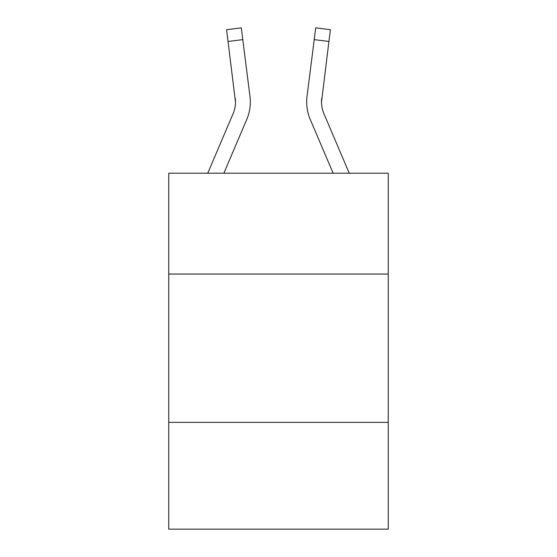 <?xml version="1.0" encoding="UTF-8"?>
<svg xmlns="http://www.w3.org/2000/svg" width="557" height="557" viewBox="0 0 557 557"><rect width="100%" height="100%" fill="white"/><g stroke="black" fill="none" stroke-linecap="round" stroke-linejoin="round"><path stroke-width="0.84" d="M388.25 274.051L388.25 173.199L168.75 173.199L168.75 274.051L388.25 274.051L388.25 529.15L168.75 529.15L168.75 274.051M388.25 422.366L168.75 422.366M233.118 113.628A29.66 29.66 -43 0 0 235.256 98.29L235.486 102.056A29.66 29.66 -43 0 1 233.118 113.628A29.66 29.66 -43 0 0 235.486 102.063A29.66 29.66 -43 0 1 233.118 113.628A29.66 29.66 -43 0 0 235.486 102.063A29.66 29.66 -43 0 1 233.118 113.628A29.66 29.66 -43 0 0 235.486 102.063A29.66 29.66 -43 0 1 233.118 113.628A29.66 29.66 -43 0 0 235.486 102.063A29.66 29.66 -43 0 1 233.118 113.628A29.66 29.66 -43 0 0 235.486 102.063A29.66 29.66 -43 0 1 233.118 113.628A29.66 29.66 -43 0 0 235.486 102.063A29.66 29.66 -43 0 1 233.118 113.628A29.66 29.66 -43 0 0 235.486 102.063A29.66 29.66 -43 0 1 233.118 113.628A29.66 29.66 -43 0 0 235.486 102.063A29.66 29.66 -43 0 1 233.118 113.628A29.66 29.66 -43 0 0 235.486 102.063A29.66 29.66 -43 0 1 233.118 113.628A29.66 29.66 -43 0 0 235.486 102.063A29.66 29.66 -43 0 1 233.118 113.628A29.66 29.66 -43 0 0 235.486 102.063A29.66 29.66 -43 0 1 233.118 113.628A29.66 29.66 -43 0 0 235.486 102.063A29.66 29.66 -43 0 1 233.118 113.628A29.66 29.66 -43 0 0 235.486 102.063A29.66 29.66 -43 0 1 233.118 113.628A29.66 29.66 -43 0 0 235.486 102.063A29.66 29.66 -43 0 1 233.118 113.628A29.66 29.66 -43 0 0 235.486 102.063A29.66 29.66 -43 0 1 233.118 113.628A29.66 29.66 -43 0 0 235.486 102.063A29.66 29.66 -43 0 1 233.118 113.628L207.754 173.199L233.118 113.628A29.66 29.66 -40.5 0 0 235.486 102.063L226.588 29.709L241.306 27.85L242.789 39.624L228.078 41.483M250.267 104.166L250.323 102.356L250.267 104.166M223.872 173.199L246.765 119.435A44.497 44.497 -43 0 0 249.968 96.431L242.789 39.624M349.246 173.199L323.882 113.628A29.66 29.66 40.4 0 1 321.514 102.056L328.922 41.483L314.211 39.624L315.694 27.85L330.412 29.709L315.694 27.85L330.412 29.709L315.694 27.85L330.412 29.709L315.694 27.85L330.412 29.709L315.694 27.85L330.412 29.709L315.694 27.85L330.412 29.709L315.694 27.85L330.412 29.709L315.694 27.85L330.412 29.709L315.694 27.85L330.412 29.709L315.694 27.85L330.412 29.709L315.694 27.85L330.412 29.709L315.694 27.85L330.412 29.709L315.694 27.85L330.412 29.709L315.694 27.85L330.412 29.709L315.694 27.85L330.412 29.709L315.694 27.85L330.412 29.709L315.694 27.85L330.412 29.709L315.694 27.85L330.412 29.709L315.694 27.85L330.412 29.709L315.694 27.85L330.412 29.709L315.694 27.85L330.412 29.709L315.694 27.85L330.412 29.709L315.694 27.85L330.412 29.709L315.694 27.85L330.412 29.709L315.694 27.85L330.412 29.709L315.694 27.85L330.412 29.709L315.694 27.85L330.412 29.709L315.694 27.85L330.412 29.709L315.694 27.85L330.412 29.709L315.694 27.85L330.412 29.709L315.694 27.85L330.412 29.709L315.694 27.85L330.412 29.709L315.694 27.85L330.412 29.709L315.694 27.85L330.412 29.709L315.694 27.85L330.412 29.709L328.922 41.483M333.128 173.199L310.235 119.435A44.497 44.497 43 0 1 307.032 96.431L314.211 39.624M323.882 113.628A29.66 29.66 43 0 1 321.514 102.056L321.744 98.29A29.66 29.66 43 0 0 323.882 113.628A29.66 29.66 43 0 1 321.514 102.056A29.66 29.66 43 0 0 323.882 113.628A29.66 29.66 43 0 1 321.514 102.056A29.66 29.66 43 0 0 323.882 113.628A29.66 29.66 43 0 1 321.514 102.056A29.66 29.66 43 0 0 323.882 113.628A29.66 29.66 43 0 1 321.514 102.056A29.66 29.66 43 0 0 323.882 113.628A29.66 29.66 43 0 1 321.514 102.056A29.66 29.66 43 0 0 323.882 113.628A29.66 29.66 43 0 1 321.514 102.056A29.66 29.66 43 0 0 323.882 113.628A29.66 29.66 43 0 1 321.514 102.056A29.66 29.66 43 0 0 323.882 113.628A29.66 29.66 43 0 1 321.514 102.056A29.66 29.66 43 0 0 323.882 113.628A29.66 29.66 43 0 1 321.514 102.056A29.66 29.66 43 0 0 323.882 113.628A29.66 29.66 43 0 1 321.514 102.056A29.66 29.66 43 0 0 323.882 113.628A29.66 29.66 43 0 1 321.514 102.056A29.66 29.66 43 0 0 323.882 113.628A29.66 29.66 43 0 1 321.514 102.056A29.66 29.66 43 0 0 323.882 113.628A29.66 29.66 43 0 1 321.514 102.056A29.66 29.66 43 0 0 323.882 113.628A29.66 29.66 43 0 1 321.514 102.056A29.66 29.66 43 0 0 323.882 113.628A29.66 29.66 43 0 1 321.514 102.056A29.66 29.66 43 0 0 323.882 113.628A29.66 29.66 43 0 1 321.514 102.056A29.66 29.66 43 0 0 323.882 113.628M250.323 101.987L250.267 104.18L250.323 101.987M249.745 94.648L249.968 96.431M306.677 101.987L306.733 104.18L306.677 101.987M307.032 96.431L307.255 94.648M330.412 29.709L315.694 27.85M226.588 29.709L241.306 27.85"/></g></svg>
